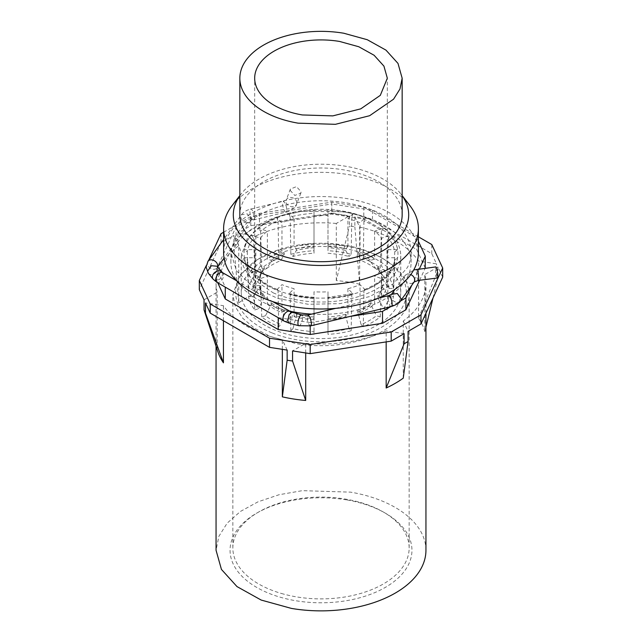<?xml version="1.0" encoding="UTF-8"?>
<svg xmlns="http://www.w3.org/2000/svg" width="642" height="642" viewBox="0 0 642 642"><rect width="100%" height="100%" fill="white"/><g stroke="black" fill="none" stroke-linecap="round" stroke-linejoin="round"><path stroke-width="0.48" stroke-dasharray="3.21 2.41" d="M354.849 216.707L359.656 227.067A104.943 60.589 0 0 1 418.56 261.077L436.512 263.854L431.785 253.678L372.48 219.436L354.849 216.707L354.849 226.835L349.441 225.992L349.441 215.873L331.81 213.144L331.81 204.004L250.797 216.539L223.617 232.227M354.849 226.835L359.656 284.189L359.656 227.067M372.48 219.436L372.48 210.295L331.81 204.004M418.383 236.802L372.48 210.295M431.785 253.678L431.785 244.538M442.683 277.151L437.956 266.976L437.956 277.095L436.512 273.974L436.512 263.854M403.256 378.138L403.256 321.016A104.943 60.589 0 0 0 425.943 283.395A104.943 60.589 0 0 0 424.819 274.559L424.819 331.681A104.943 60.589 0 0 0 418.56 318.199L418.56 261.077M418.56 318.199L436.512 273.974M386.163 341.897L386.163 330.887A104.943 60.589 0 0 1 305.696 343.334L292.559 350.917M305.696 352.956L305.696 343.334M425.943 550.274A104.943 60.589 0 0 0 350.548 492.141L302.35 490.657L279.101 494.725L258.1 501.779L240.469 511.425L227.156 523.158L218.874 536.343L216.057 550.274M359.656 284.189A104.943 60.589 0 0 0 350.548 282.384A104.943 60.589 0 0 0 336.304 280.578L349.441 225.992M336.304 280.578L336.304 223.456L349.441 215.873M336.304 223.456A104.943 60.589 0 0 0 255.837 235.903L237.893 233.126L237.893 243.254L233.929 245.533L233.929 235.413L221.025 242.861L221.025 233.728M331.81 213.144L250.797 225.679L237.893 233.126M250.797 225.679L250.797 216.539M208.69 260.299L206.17 265.74M425.301 268.011L416.73 249.553L363.781 218.986L331.81 214.043L259.488 225.23L236.079 238.744L216.699 280.498L217.774 282.817M419.611 280.265L425.181 268.268M424.819 331.681L425.943 327.139M433.013 297.992L437.956 277.095M403.256 321.016L408.071 331.376M437.956 266.976L424.819 274.559M404.107 333.663L386.163 330.887M255.837 235.903L255.837 293.025A104.943 60.589 0 0 0 238.744 302.896L238.744 245.774A104.943 60.589 0 0 0 216.057 283.395A104.943 60.589 0 0 0 217.181 292.23L217.181 349.352A104.943 60.589 0 0 0 217.959 352.001M282.344 349.344L282.344 339.722A104.943 60.589 0 0 1 223.44 305.712L205.488 302.936M223.44 320.751L223.44 305.712M346.608 499.893A90.947 52.508 0 0 0 256.688 513.151A90.947 52.508 0 0 0 282.352 597.806A90.947 52.508 0 0 0 295.392 600.663A90.947 52.508 0 0 0 399.22 577.07A90.947 52.508 0 0 0 385.312 513.151A90.947 52.508 0 0 0 346.608 499.893M255.837 293.025L237.893 243.254M221.025 242.861L199.317 289.638M418.383 241.24L416.73 237.676L363.781 207.101L331.81 202.158L259.488 213.345L236.079 226.859L216.699 268.621L225.27 287.078L278.219 317.646L310.19 322.589L310.19 325.967M216.699 268.621L216.699 280.498M236.079 226.859L236.079 238.744M259.488 213.345L259.488 225.23M331.81 202.158L331.81 214.043M363.781 207.101L363.781 218.986M416.73 237.676L416.73 249.553M411.779 285.257L419.322 269.014M390.665 306.691L400.415 301.066M310.19 322.589L350.059 316.426M287.151 350.083L282.344 339.722M217.181 349.352L211.322 332.139M204.044 299.814L217.181 292.23M238.744 245.774L233.929 235.413M238.744 302.896L233.929 245.533M283.539 594.059A88.155 50.895 180 0 1 232.845 547.995A88.155 50.895 180 0 1 258.67 512.003A88.155 50.895 180 0 1 345.821 499.155A88.155 50.895 180 0 1 383.33 512.003A88.155 50.895 180 0 1 409.155 547.995A88.155 50.895 180 0 1 296.179 596.827A88.155 50.895 180 0 1 283.539 594.059M311.635 314.115A90.113 52.026 0 0 0 407.461 277.023A90.113 52.026 0 0 0 411.113 262.377A90.113 52.026 0 0 0 333.816 210.881A90.113 52.026 0 0 0 234.539 247.724A90.113 52.026 0 0 0 230.887 262.377A90.113 52.026 0 0 0 288.996 311.009M270.266 336.44L296.179 343.655A88.155 50.895 0 0 0 409.155 294.822A88.155 50.895 0 0 0 383.33 258.83A88.155 50.895 0 0 0 345.821 245.982L322.557 243.936L299.188 245.509L277.376 250.597L258.67 258.83L239.562 275.346L232.845 294.822L235.365 306.884L242.764 318.263L254.617 328.311L270.266 336.44M234.539 238.134L230.887 252.779L236.569 270.956L252.9 286.846L277.817 298.442L308.184 304.276L340.164 303.61L369.728 296.54L393.145 283.949L407.461 267.425A90.113 52.026 0 0 0 411.113 252.779A90.113 52.026 0 0 0 333.816 201.283A90.113 52.026 0 0 0 234.539 238.134M271.879 332.837A85.354 49.282 180 0 1 260.644 257.691A85.354 49.282 180 0 1 345.027 245.252A85.354 49.282 180 0 1 381.356 257.691A85.354 49.282 180 0 1 394.405 317.678A85.354 49.282 180 0 1 296.973 339.819A85.354 49.282 180 0 1 271.879 332.837M418.383 252.779A97.383 56.223 0 0 0 389.863 213.024A97.383 56.223 0 0 0 283.732 200.834A97.383 56.223 0 0 0 223.617 252.779M343.454 248.35A79.752 46.047 0 0 0 241.248 292.535A79.752 46.047 0 0 0 298.546 336.721A79.752 46.047 0 0 0 400.752 292.535A79.752 46.047 0 0 0 343.454 248.35M409.901 205.6A97.383 56.223 0 0 0 389.863 188.804A97.383 56.223 0 0 0 232.099 205.6M273.091 292.792C280.811 296.131 289.301 298.586 298.546 300.159A79.752 46.047 0 0 0 400.752 255.973A79.752 46.047 0 0 0 377.4 223.416A79.752 46.047 0 0 0 343.454 211.796L301.267 211.362L281.533 215.961L264.6 223.416L247.314 238.359L241.248 255.973L243.374 266.55L249.65 276.55L273.091 292.792M239.843 195.666A87.689 50.63 180 0 1 240.951 194.181A87.689 50.63 180 0 1 383.009 179.046A87.689 50.63 180 0 1 401.049 194.181A87.689 50.63 180 0 1 402.157 195.666M274.776 289.213A76.96 44.434 180 0 1 266.582 222.276A76.96 44.434 180 0 1 342.668 211.058A76.96 44.434 180 0 1 375.418 222.276A76.96 44.434 180 0 1 387.19 276.357A76.96 44.434 180 0 1 299.332 296.323A76.96 44.434 180 0 1 274.776 289.213M402.157 214.845A81.157 46.858 0 0 0 343.847 169.889A81.157 46.858 0 0 0 239.843 214.845M244.442 257.731A76.879 44.386 0 0 0 251.199 272.296L260.387 269.231A66.327 38.295 0 0 0 267.377 276.229L258.196 279.286A76.879 44.386 0 0 0 276.662 289.951L281.966 284.647A66.327 38.295 0 0 0 294.084 288.691L288.78 293.988A76.879 44.386 0 0 0 299.357 296.283A76.879 44.386 0 0 0 314.002 297.888L314.002 291.773A66.327 38.295 0 0 0 327.998 291.773L327.998 297.888A76.879 44.386 0 0 0 353.22 293.988L347.916 288.691A66.327 38.295 0 0 0 360.034 284.647L365.338 289.951A76.879 44.386 0 0 0 383.804 279.286L374.623 276.229A66.327 38.295 0 0 0 381.613 269.231L390.801 272.296A76.879 44.386 0 0 0 397.558 257.731L386.949 257.731A66.327 38.295 0 0 0 387.327 253.694A66.327 38.295 0 0 0 386.949 249.65L397.558 249.65A76.879 44.386 0 0 0 390.801 235.092L381.613 238.15A66.327 38.295 0 0 0 374.623 231.152L383.804 228.095A76.879 44.386 0 0 0 365.338 217.429L360.034 222.734A66.327 38.295 0 0 0 347.916 218.697L353.22 213.393A76.879 44.386 0 0 0 342.643 211.106A76.879 44.386 0 0 0 327.998 209.493L327.998 215.616A66.327 38.295 0 0 0 314.002 215.616L314.002 209.493A76.879 44.386 0 0 0 288.78 213.393L294.084 218.697A66.327 38.295 0 0 0 281.966 222.734L276.662 217.429A76.879 44.386 0 0 0 258.196 228.095L267.377 231.152A66.327 38.295 0 0 0 260.387 238.15L251.199 235.092A76.879 44.386 0 0 0 244.442 249.65L255.051 249.65A66.327 38.295 0 0 0 254.673 253.694A66.327 38.295 0 0 0 255.051 257.731L244.442 257.731L247.25 259.946A74.079 42.765 0 0 0 253.638 273.701L253.301 272.722C249.971 268.492 247.948 264.159 247.226 259.713L248.574 296.572A72.763 42.011 0 0 0 254.786 309.942L253.638 273.701M255.051 257.731L255.051 285.754A66.327 38.295 0 0 0 260.387 297.254L264.287 295.761A61.849 35.703 180 0 1 259.553 285.562L255.051 285.754M254.786 309.942L258.525 308.698A68.461 39.523 180 0 1 252.9 296.572L259.553 287.223L259.553 285.562M252.9 296.572L248.574 296.572M251.199 272.296L253.301 272.722M259.553 287.223A61.849 35.703 0 0 0 264.287 297.423L258.525 308.698M264.287 297.423L264.287 295.761M260.387 269.231L260.387 297.254M345.669 250.444L348.991 256.463L351.15 254.304A72.763 42.011 0 0 0 341.488 252.226A72.763 42.011 0 0 0 327.998 250.725L327.998 247.708A61.849 35.703 180 0 1 338.414 248.919L345.669 250.444L345.669 248.775L347.916 246.713L339.674 244.971A66.327 38.295 0 0 0 327.998 243.631L327.998 215.616M314.002 253.221L314.002 250.725A72.763 42.011 0 0 0 290.85 254.304L293.009 256.463A68.461 39.523 180 0 1 314.002 253.221L314.002 215.616M314.002 243.631A66.327 38.295 0 0 0 294.084 246.713L294.084 218.697M280.891 260.508L278.732 258.341A72.763 42.011 0 0 0 261.775 268.131L265.523 269.375A68.461 39.523 180 0 1 280.891 260.508L284.213 254.481L284.213 252.82L281.966 250.757L281.966 222.734M281.966 250.757A66.327 38.295 0 0 0 267.377 259.175L267.377 231.152M258.509 276.397A68.461 39.523 180 0 1 258.525 276.373L254.786 275.129A72.763 42.011 0 0 0 248.574 288.499L252.9 288.499A68.461 39.523 180 0 1 258.509 276.397L264.287 268.942L264.287 267.281L260.387 266.173L260.387 238.15M260.387 266.173A66.327 38.295 0 0 0 255.051 277.673L255.051 249.65M265.523 315.695L261.775 316.939A72.763 42.011 0 0 0 278.732 326.73L280.891 324.563A68.461 39.523 180 0 1 265.523 315.695L271.285 304.42L271.285 302.759L267.377 304.252L267.377 276.229M267.377 304.252A66.327 38.295 0 0 0 281.966 312.67L281.966 284.647M293.009 328.608L290.85 330.766A72.763 42.011 0 0 0 300.512 332.845A72.763 42.011 0 0 0 314.002 334.346L314.002 331.85L301.724 330.461A68.461 39.523 180 0 1 293.009 328.608L296.331 315.928L296.331 314.267L294.084 316.707L294.084 288.691M294.084 316.707A66.327 38.295 0 0 0 302.326 318.456A66.327 38.295 0 0 0 314.002 319.788L314.002 331.85M261.775 316.939L260.628 280.698A74.079 42.765 0 0 0 278.066 290.762L277.585 289.59L276.662 289.951M258.196 279.286L260.082 279.503L260.628 280.698M278.732 326.73L278.066 290.762M271.285 304.42A61.849 35.703 0 0 0 284.213 311.892L280.891 324.563M284.213 311.892L284.213 310.222L281.966 312.67M290.85 330.766L290.184 294.806A74.079 42.765 0 0 0 300.143 296.949A74.079 42.765 0 0 0 314.002 298.49L314.002 334.346M288.78 293.988L289.646 293.611L290.184 294.806M314.002 291.773L314.002 319.788M327.998 331.85L327.998 334.346A72.763 42.011 0 0 0 351.15 330.766L348.991 328.608A68.461 39.523 180 0 1 327.998 331.85L327.998 291.773M327.998 319.788A66.327 38.295 0 0 0 347.916 316.707L347.916 288.691M361.109 324.563L363.268 326.73A72.763 42.011 0 0 0 380.224 316.939L376.477 315.695A68.461 39.523 180 0 1 361.109 324.563L357.787 311.892L357.787 310.222L360.034 312.67L360.034 284.647M360.034 312.67A66.327 38.295 0 0 0 374.623 304.252L374.623 276.229M383.475 308.698L387.214 309.942A72.763 42.011 0 0 0 393.426 296.572L389.1 296.572A68.461 39.523 180 0 1 383.475 308.698L377.713 297.423L377.713 295.761L381.613 297.254L381.613 269.231M381.613 297.254A66.327 38.295 0 0 0 386.949 285.754L386.949 257.731M389.1 288.499L393.426 288.499A72.763 42.011 0 0 0 387.214 275.129L383.475 276.373A68.461 39.523 180 0 1 389.1 288.499L382.447 279.142L382.447 277.48L386.949 277.673L386.949 249.65M386.949 277.673A66.327 38.295 0 0 0 381.613 266.173L381.613 238.15M376.477 269.375L380.224 268.131A72.763 42.011 0 0 0 363.268 258.341L361.109 260.508A68.461 39.523 180 0 1 376.477 269.375L370.715 261.944L370.715 260.283L374.623 259.175L374.623 231.152M374.623 259.175A66.327 38.295 0 0 0 360.034 250.757L360.034 222.734M347.916 246.713L347.916 218.697M327.998 334.346L327.998 298.49A74.079 42.765 0 0 0 351.816 294.806L352.354 293.611L327.998 297.374M327.998 297.888L327.998 298.49L327.998 297.888M353.22 293.988L352.354 293.611M351.15 330.766L351.816 294.806M327.998 318.665A61.849 35.703 0 0 0 345.669 315.928L348.991 328.608M345.669 315.928L345.669 314.267L347.916 316.707M363.268 326.73L363.934 290.762A74.079 42.765 0 0 0 381.372 280.698L381.918 279.503L383.804 279.286M365.338 289.951L364.415 289.59L363.934 290.762M380.224 316.939L381.372 280.698M357.787 311.892A61.849 35.703 0 0 0 370.715 304.42L376.477 315.695M370.715 304.42L370.715 302.759L374.623 304.252M387.214 309.942L388.362 273.701A74.079 42.765 0 0 0 394.75 259.946L397.558 257.731M390.801 272.296L388.699 272.722L388.362 273.701M388.699 272.722C392.029 268.492 394.052 264.159 394.774 259.713L393.426 296.572M377.713 297.423A61.849 35.703 0 0 0 382.447 287.223L389.1 296.572M382.447 287.223L382.447 285.562L386.949 285.754M393.426 288.499L394.75 251.873A74.079 42.765 0 0 0 388.362 238.118L390.801 235.092M397.558 249.65L394.75 251.873M387.214 275.129L388.362 238.118M382.447 279.142A61.849 35.703 0 0 0 377.713 268.942L383.475 276.373A68.461 39.523 180 0 1 383.491 276.397L383.491 276.397M377.713 268.942L377.713 267.281L381.613 266.173M380.224 268.131L381.372 231.12A74.079 42.765 0 0 0 363.934 221.057L365.338 217.429M383.804 228.095L381.372 231.12M363.268 258.341L363.934 221.057M370.715 261.944A61.849 35.703 0 0 0 357.787 254.481L361.109 260.508M357.787 254.481L357.787 252.82L360.034 250.757M351.15 254.304L351.816 217.02A74.079 42.765 0 0 0 341.857 214.869A74.079 42.765 0 0 0 327.998 213.329L327.998 209.493M353.22 213.393L351.816 217.02M327.998 250.725L327.998 213.329M327.998 247.708L327.998 243.631M314.002 250.725L314.002 213.329A74.079 42.765 0 0 0 290.184 217.02L288.78 213.393M314.002 209.493L314.002 213.329M290.85 254.304L290.184 217.02M314.002 247.708A61.849 35.703 0 0 0 296.331 250.444L293.009 256.463M296.331 250.444L296.331 248.775L294.084 246.713M278.732 258.341L278.066 221.057A74.079 42.765 0 0 0 260.628 231.12L258.196 228.095M276.662 217.429L278.066 221.057M261.775 268.131L260.628 231.12M284.213 254.481A61.849 35.703 0 0 0 271.285 261.944L265.523 269.375M271.285 261.944L271.285 260.283L267.377 259.175M254.786 275.129L253.638 238.118A74.079 42.765 0 0 0 247.25 251.873L244.442 249.65M251.199 235.092L253.638 238.118M248.574 288.499L247.25 251.873M264.287 268.942A61.849 35.703 0 0 0 259.553 279.142L252.9 288.499M259.553 279.142L259.553 277.48L255.051 277.673M314.002 316.996A61.849 35.703 0 0 1 303.586 315.784A61.849 35.703 180 0 1 296.331 314.267M284.213 310.222A61.849 35.703 180 0 1 271.285 302.759M259.553 277.48A61.849 35.703 180 0 1 264.287 267.281M271.285 260.283A61.849 35.703 180 0 1 284.213 252.82M296.331 248.775A61.849 35.703 180 0 1 314.002 246.047M327.998 246.047A61.849 35.703 180 0 1 338.414 247.258A61.849 35.703 180 0 1 345.669 248.775M296.331 315.928A61.849 35.703 0 0 0 303.586 317.445A61.849 35.703 180 0 0 314.002 318.665M357.787 252.82A61.849 35.703 180 0 1 370.715 260.283M377.713 267.281A61.849 35.703 180 0 1 382.447 277.48M382.447 285.562A61.849 35.703 180 0 1 377.713 295.761M370.715 302.759A61.849 35.703 180 0 1 357.787 310.222M345.669 314.267A61.849 35.703 180 0 1 327.998 316.996M327.998 253.221L340.276 254.609A68.461 39.523 180 0 1 348.991 256.463M437.346 278.002A5.593 0.987 82.7 0 1 436.087 275.081A5.593 0.987 82.7 0 1 435.428 269.295L435.926 266.895M290.176 190.345L294.83 195.457L300.865 193.041L301.106 191.741L296.443 186.629L290.409 189.045L290.176 190.345M418.215 280.442L416.963 277.521L416.305 271.735L416.802 269.335M410.784 274.559A5.593 4.221 -144.3 0 0 405.038 275.458A5.593 4.221 -144.3 0 0 404.42 277.48A5.593 4.221 -144.3 0 0 409.588 283.291A5.593 4.221 -144.3 0 0 414.13 281.99L414.13 281.99M400.552 300.881A5.593 4.221 35.7 0 1 396.002 302.189C392.864 301.162 391.138 299.228 390.834 296.379L391.459 294.349M391.259 306.555A5.593 1.749 76.5 0 1 389.959 305.68L387.808 298.121A5.593 1.749 76.5 0 1 388.651 295.665M310.616 325.871A5.593 1.749 76.5 0 1 308.369 323.207A5.593 1.749 76.5 0 1 307.173 317.445L308.016 314.989M298.843 325.719A5.593 1.934 105.1 0 0 301.331 323.143A5.593 1.934 105.1 0 0 302.663 317.389A5.593 1.934 105.1 0 0 301.748 314.909M288.691 322.99L291.187 320.406L292.511 314.66L291.604 312.181M284.165 321.144A5.593 3.234 120 0 0 288.483 319.644A5.593 3.234 120 0 0 290.922 314.01A5.593 3.234 120 0 0 289.767 311.45M216.884 282.303A5.593 3.234 120 0 0 221.201 280.803A5.593 3.234 120 0 0 223.641 275.169A5.593 3.234 120 0 0 222.485 272.609M213.104 279.134A5.593 4.141 141.1 0 0 218.802 279.655A5.593 4.141 141.1 0 0 222.525 274.254A5.593 4.141 141.1 0 0 221.811 272.104M208.369 273.275A5.593 4.141 141.1 0 0 214.075 273.797A5.593 4.141 141.1 0 0 217.798 268.396L217.076 266.245L217.076 267.818A5.593 4.221 -144.3 0 0 217.558 266.831M207.984 261.286A5.593 4.221 -144.3 0 0 207.358 263.316A5.593 4.221 -144.3 0 0 211.258 268.677A5.593 4.221 -144.3 0 0 217.076 267.818L217.678 266.984M245.998 222.565A5.593 4.221 -144.3 0 0 250.54 221.257A5.593 4.221 -144.3 0 0 251.166 219.235L247.266 213.866L241.448 214.725L240.822 216.755A5.593 4.221 -144.3 0 0 245.998 222.565M252.041 219.074A5.593 1.749 -103.5 0 0 253.349 219.941A5.593 1.749 -103.5 0 0 254.192 217.486A5.593 1.749 -103.5 0 0 252.996 211.724A5.593 1.749 -103.5 0 0 250.741 209.059A5.593 1.749 -103.5 0 0 249.898 211.515A5.593 1.749 -103.5 0 0 252.041 219.074M284.767 211.226A5.593 1.749 -103.5 0 0 286.075 212.101A5.593 1.749 -103.5 0 0 286.918 209.645L285.722 203.883L283.467 201.219L282.624 203.674A5.593 1.749 -103.5 0 0 284.767 211.226M296.877 202.784A5.593 4.462 20.9 0 1 296.636 204.084A5.593 4.462 20.9 0 1 290.601 206.499A5.593 4.462 20.9 0 1 285.947 201.387A5.593 4.462 20.9 0 1 286.18 200.087A5.593 4.462 20.9 0 1 292.214 197.672A5.593 4.462 20.9 0 1 296.877 202.784M425.943 313.224L425.943 283.395M216.057 346.311L216.057 283.395M258.67 512.003L256.688 513.151M383.33 512.003L385.312 513.151M232.845 547.995L232.845 294.822M409.155 547.995L409.155 294.822M230.887 262.377L230.887 252.779M411.113 262.377L411.113 252.779M260.644 257.691L258.67 258.83M381.356 257.691L383.33 258.83M241.248 292.535L241.248 255.973M400.752 292.535L400.752 255.973M401.049 194.181L402.157 195.601M240.951 194.181L239.843 195.601M266.582 222.276L264.6 223.416M375.418 222.276L377.4 223.416M254.673 253.694L254.673 78.212M260.082 279.503C264.881 283.403 270.715 286.765 277.585 289.59M314.002 297.374L299.822 295.81L289.646 293.611M387.327 253.694L387.327 78.212M364.415 289.59C371.285 286.765 377.119 283.403 381.918 279.503M395.135 289.237L405.038 275.458L413.737 269.937M335.654 308.361L378.82 298.024M236.433 280.658L272.706 301.604M300.865 193.041L296.636 204.084C296.363 207.599 287.809 212.406 286.075 212.101L253.349 219.941L250.54 221.257L224.05 258.108M290.409 189.045L286.18 200.087L283.467 201.219L250.741 209.059C246.52 210.135 243.43 212.02 241.448 214.725L223.617 239.538"/><path stroke-width="0.96" d="M386.163 341.897L386.163 388.009A104.943 60.589 0 0 0 403.256 378.138L408.071 341.504L408.071 331.376L420.975 323.929L442.683 277.151L442.683 268.011L431.785 244.538L418.383 236.802M206.17 265.74L199.317 280.498L199.317 289.638L204.044 299.814L204.044 309.942L205.488 313.063L205.488 302.936L210.215 313.119L269.52 347.354L287.151 350.083L287.151 360.21L282.344 396.844A104.943 60.589 0 0 0 291.452 398.658A104.943 60.589 0 0 0 305.696 400.456L305.696 352.956M216.057 346.311L216.057 550.274L221.434 569.414L236.994 586.587L261.166 600.053L291.452 608.415A104.943 60.589 0 0 0 425.943 550.274L425.943 313.224M199.317 280.498L210.215 303.979L269.52 338.214L310.19 344.505L391.203 331.978L420.975 314.789L442.683 268.011M223.617 232.227L221.025 233.728L208.69 260.299M217.774 282.817L225.27 298.955L278.219 329.523L310.19 334.474L382.512 323.287L405.921 309.773L419.611 280.265M425.181 268.268L425.301 256.134L418.383 241.24M425.943 327.139L433.013 297.992M420.975 323.929L420.975 314.789M386.163 388.009L404.107 343.783L408.071 341.504M305.696 400.456L292.559 361.045L292.559 350.917L310.19 353.646L391.203 341.119L404.107 333.663L404.107 343.783M287.151 360.21L292.559 361.045M204.044 309.942L217.959 352.001A104.943 60.589 0 0 0 223.44 362.834L223.44 320.751M282.344 396.844L282.344 349.344M310.19 353.646L310.19 344.505M269.52 347.354L269.52 338.214M391.203 341.119L391.203 331.978M210.215 313.119L210.215 303.979M278.219 317.71L278.219 329.523M310.19 325.967L310.19 334.474M225.27 287.143L225.27 298.955M400.415 301.066L405.921 297.888L405.921 309.773M405.921 297.888L411.779 285.257M419.322 269.014L425.301 256.134M350.059 316.426L382.512 311.402L390.665 306.691M382.512 311.402L382.512 323.287M223.44 362.834L205.488 313.063M288.996 311.009A90.113 52.026 0 0 0 311.635 314.115M239.843 195.601L232.099 205.6A97.383 56.223 0 0 0 223.617 228.56L223.617 252.779A97.383 56.223 0 0 0 252.137 292.535A97.383 56.223 0 0 0 358.268 304.725A97.383 56.223 0 0 0 418.383 252.779L418.383 228.56A97.383 56.223 0 0 0 409.901 205.6L402.157 195.601M223.617 228.56A97.383 56.223 0 0 0 224.812 237.355A97.383 56.223 0 0 0 252.137 268.316A97.383 56.223 0 0 0 358.268 280.506A97.383 56.223 0 0 0 418.383 228.56M402.157 195.666A87.689 50.63 180 0 1 369.567 257.001A87.689 50.63 180 0 1 258.991 250.645A87.689 50.63 180 0 1 234.386 222.766A87.689 50.63 180 0 1 239.843 195.666M239.843 78.212L239.843 214.845A81.157 46.858 0 0 0 298.153 259.809A81.157 46.858 0 0 0 402.157 214.845L402.157 78.212L398 63.414L385.962 50.124L367.272 39.716L343.847 33.248A81.157 46.858 0 0 0 239.843 78.212A81.157 46.858 0 0 0 298.153 123.168L335.421 124.315L369.64 115.712L393.57 99.181L399.982 88.981L402.157 78.212M339.674 41.465A66.327 38.295 0 0 0 254.673 78.212A66.327 38.295 0 0 0 302.326 114.95L332.789 115.889L360.748 108.859L380.313 95.345L387.327 78.212L383.932 66.118L374.093 55.26L358.814 46.754L339.674 41.465M413.737 269.937L435.926 266.895L437.186 269.809L437.844 275.603A5.593 0.987 82.7 0 1 437.346 278.002L418.215 280.442L414.13 281.99A5.593 4.221 -144.3 0 0 414.756 279.96A5.593 4.221 -144.3 0 0 410.784 274.559M416.802 269.335L418.054 272.256L418.72 278.042L418.215 280.442M378.82 298.024L388.651 295.665L391.459 294.349L397.278 293.49L401.178 298.859A5.593 4.221 35.7 0 1 400.552 300.881L414.13 281.99M388.651 295.665A5.593 1.749 76.5 0 1 390.906 298.329A5.593 1.749 76.5 0 1 392.101 304.091A5.593 1.749 76.5 0 1 391.259 306.555C396.628 304.685 399.725 302.791 400.552 300.881M272.706 301.604L291.604 312.181L301.748 314.909L308.008 314.989L310.263 317.654L311.458 323.416A5.593 1.749 76.5 0 1 310.616 325.871L391.259 306.555M301.748 314.909A5.593 1.934 105.1 0 0 299.26 317.493A5.593 1.934 105.1 0 0 297.928 323.247A5.593 1.934 105.1 0 0 298.843 325.719L310.616 325.871M291.604 312.181L289.109 314.765L287.785 320.51L288.691 322.99L298.843 325.719M289.767 311.45A5.593 3.234 120 0 0 285.449 312.951A5.593 3.234 120 0 0 283.01 318.584A5.593 3.234 120 0 0 284.165 321.144L288.691 322.99M221.811 272.104A5.593 4.141 141.1 0 0 216.105 271.574A5.593 4.141 141.1 0 0 212.382 276.983A5.593 4.141 141.1 0 0 213.104 279.134L208.369 273.275A5.593 4.141 141.1 0 1 207.655 271.125L211.378 265.716L217.076 266.237L222.485 272.609A5.593 3.234 120 0 0 218.168 274.11A5.593 3.234 120 0 0 215.728 279.743A5.593 3.234 120 0 0 216.884 282.303L284.165 321.144M217.558 266.831A5.593 4.221 -144.3 0 0 217.702 265.788A5.593 4.221 -144.3 0 0 213.802 260.427A5.593 4.221 -144.3 0 0 207.984 261.286L206.082 267.032L208.369 273.275M391.459 294.349L395.135 289.237M308.008 314.989L335.654 308.361M222.485 272.609L236.433 280.658M213.104 279.134L216.884 282.303M224.05 258.108L217.678 266.984M223.617 239.538L207.984 261.286"/></g></svg>

